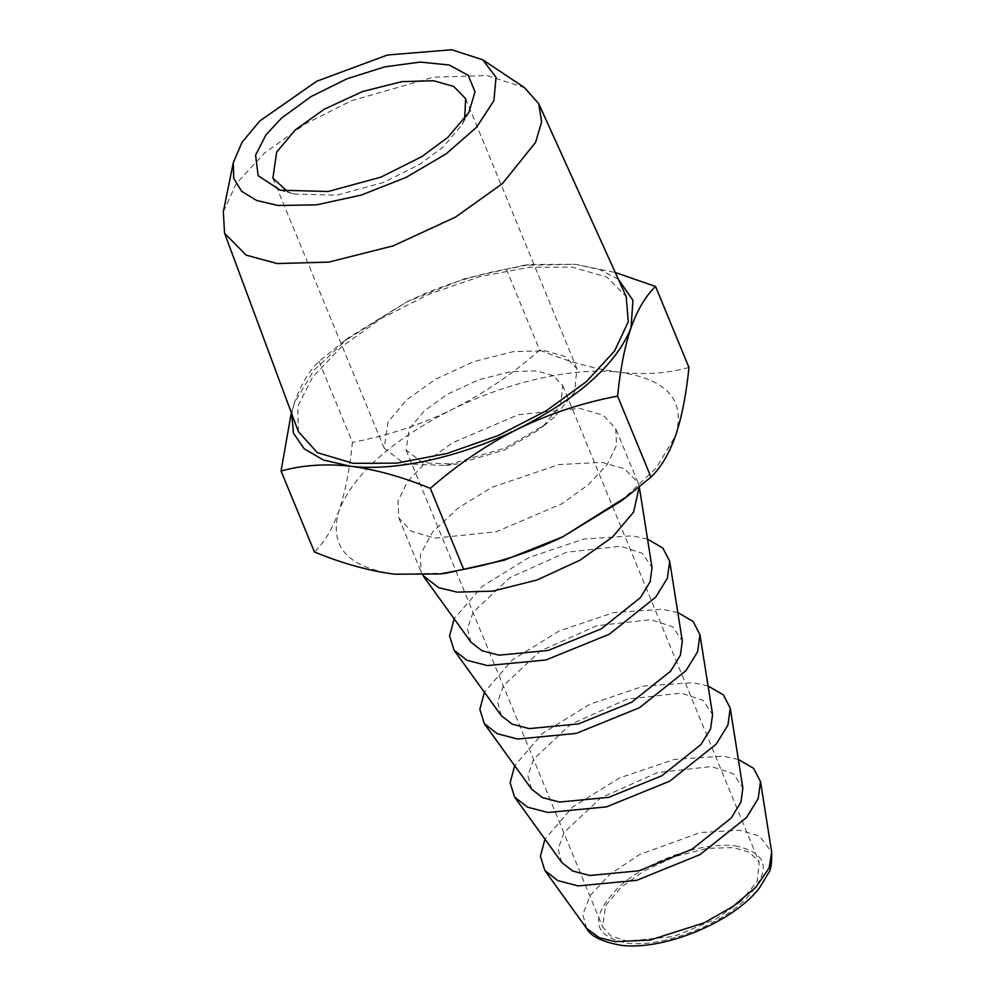 <?xml version="1.0" encoding="UTF-8"?>
<svg xmlns="http://www.w3.org/2000/svg" width="995" height="995" viewBox="0 0 995 995"><rect width="100%" height="100%" fill="white"/><g stroke="black" fill="none" stroke-linecap="round" stroke-linejoin="round"><path stroke-width="0.75" stroke-dasharray="4.97 3.73" d="M464.665 119.002L461.755 124.984L443.136 147.011L420.052 164.163L383.597 182.433L336.683 195.207L294.172 194.05L287.878 191.873M554.426 417.029L545.471 424.43L505.298 448.048L445.772 465.523L404.567 463.819L384.182 448.16L387.975 422.042L406.681 399.841L435.561 379.219L473.831 361.571L513.209 351.645L544.912 350.762L565.06 356.484L576.938 368.71L574.563 392.154L554.426 417.029M223.328 211.736L236.263 183.627L264.807 152.757L305.515 123.778L351.446 100.744L433.633 77.187L486.99 75.508L524.464 87.61M544.427 424.778L537.151 430.785L504.515 449.976L456.145 464.18L422.676 462.787L406.109 450.076L409.194 428.845L424.392 410.811L447.849 394.045L478.943 379.717L510.933 371.645L536.703 370.924L553.071 375.575L562.722 385.513L560.782 404.567L544.427 424.778M298.388 431.668L297.779 406.333L312.579 377.167L341.372 346.894L381.446 318.35L429.144 294.159L479.976 276.585L529.203 267.294L572.212 267.133L606.925 277.12L626.191 296.56M740.902 901.458L715.766 919.181L673.864 936.494L627.099 941.158L610.855 935.909L602.572 926.755L605.669 905.525L620.868 887.49L644.325 870.737L675.418 856.396L707.408 848.325L733.178 847.616L749.546 852.267L759.197 862.205L757.257 881.247L740.902 901.458M618.318 279.222L599.861 269.657L575.371 264.297L523.631 265.329L465.536 278.364L407.104 301.746L349.158 337.243L313.947 370.227L294.483 402.676L291.746 413.82M291.336 412.726L294.483 402.676C300.963 384.58 309.147 370.812 319.047 361.372L342.728 342.156L407.104 301.746C438.596 286.548 471.667 275.665 506.306 269.123L530.024 264.508L575.371 264.297L615.283 272.518M319.047 361.372L352.429 442.377C349.742 469.23 345.265 492.003 338.996 510.696C332.529 528.793 324.333 542.561 314.445 552.001M506.306 269.123L539.688 350.116C512.313 374.108 482.961 393.983 451.63 409.753C420.139 424.94 387.067 435.822 352.429 442.377M688.963 367.478C667.981 373.324 644.959 374.941 619.897 372.304C594.898 369.17 568.157 361.77 539.688 350.116M738.352 759.446L723.017 756.138L674.336 759.446L619.885 777.791L572.933 806.721L544.962 839.158M446.394 573.145L394.642 574.19C347.218 567.249 328.673 546.081 338.996 510.696C353.524 474.366 391.072 440.723 451.63 409.753C508.296 381.533 574.936 366.707 619.897 372.304C667.309 379.244 685.866 400.413 675.53 435.798L656.066 468.259L620.855 501.231M561.852 862.565L558.158 849.009L563.941 832.579L600.681 797.978L657.396 772.58L711.388 766.56L733.315 773.724L742.867 787.965M434.865 538.133L496.294 531.765L561.789 503.806L588.281 484.752L607.149 464.603L616.589 445.25L615.694 428.559L603.057 415.189L579.675 408.348L518.246 414.728L452.75 442.675L426.246 461.742L407.39 481.891L397.95 501.231L398.846 517.935L411.47 531.293L434.865 538.133M708.092 686.003L692.744 682.694L644.063 686.003L589.612 704.348L542.661 733.278L514.689 765.715M422.875 575.384L421.096 571.938L420.4 554.476L432.564 532.051L458.011 508.122L492.077 487.264L558.904 464.553L601.925 462.352L624.599 468.794L637.957 482.563L639.263 486.878M531.579 789.122L527.885 775.565L533.681 759.135L570.409 724.534L627.124 699.137L681.115 693.117L703.042 700.269L712.594 714.51M471.033 642.235L467.339 628.666L473.135 612.236L509.863 577.635L566.59 552.237L620.569 546.23L642.509 553.382L652.048 567.623M677.819 612.559L662.471 609.251L613.791 612.547L559.339 630.905L512.388 659.834L484.416 692.271M647.546 539.116L632.198 535.808L583.518 539.103L529.066 557.461L482.115 586.391L454.143 618.828M501.306 715.679L497.612 702.109L503.408 685.679L540.136 651.091L596.851 625.693L650.842 619.674L672.769 626.825L682.321 641.066M735.143 845.85C769.757 853.125 772.431 871.757 743.165 901.719C715.032 927.813 659.163 947.65 626.626 943.111C592.013 935.822 589.338 917.203 618.604 887.229C646.738 861.148 702.619 841.297 735.143 845.85M586.615 928.385L582.834 914.542L590.159 895.512L610.233 874.02L639.698 854.481L700.368 832.529L739.484 830.24L759.583 836.123L771.672 852.118M280.329 190.207L294.172 194.05M272.879 178.142L384.182 448.16M468.856 112.497L461.755 124.984M465.648 98.692L576.938 368.71M545.471 424.43L537.151 430.785M445.772 465.523L456.145 464.18M406.109 450.076L602.572 926.755M562.722 385.513L759.197 862.205M349.158 337.243L342.728 342.156M523.631 265.329L530.024 264.496M398.846 517.935L421.096 571.938M637.957 482.563L615.694 428.559"/><path stroke-width="1.49" d="M281.709 117.945L265.939 134.885L255.591 155.195L258.153 175.754L280.329 190.207L328.163 191.5L380.936 177.135L421.942 156.576L447.912 137.285L468.856 112.497L475.025 91.801L468.197 75.309L449.168 64.998L420.188 62.076L384.679 66.876L346.82 78.854L311.087 96.577L281.709 117.945M287.878 191.873L272.879 178.142L276.685 152.011L295.391 129.823L324.271 109.201L362.541 91.552L401.905 81.627L433.621 80.744L453.77 86.465L465.648 98.692L464.665 119.002M451.693 49.75L387.441 55.011L316.659 81.267L259.782 120.98L242.034 142.31L233.327 162.571L233.701 178.391L241.623 191.264L256.66 200.48L277.928 205.492L316.721 204.833L361.173 195.095L406.072 177.421L446.108 153.877L476.58 127.248L493.906 100.669L496.032 77.262L482.737 59.775L451.693 49.75M482.737 59.775L524.464 87.61L538.718 103.704L541.628 121.788L535.633 142.297L502.487 183.54L455.424 217.159L393.05 245.914L328.872 262.095L277.182 263.551L246.126 255.13L224.559 233.191L223.328 211.736L233.327 162.571M538.718 103.704L626.191 296.56L628.293 321.708L614.549 351.024L586.316 381.682L546.292 410.761L498.246 435.512L446.792 453.533L396.881 463.123L353.287 463.347L317.293 452.638L298.388 431.668L224.559 233.191M291.746 413.82L293.463 433.136L304.221 448.82L323.45 460.026L350.128 466.182C395.09 471.779 461.717 456.941 518.395 428.733C578.953 397.764 616.49 364.12 631.017 327.79L632.957 300.341L618.318 279.222M615.283 272.518L655.581 286.485C645.693 295.888 637.509 309.656 631.017 327.79C624.76 346.422 620.283 369.195 617.584 396.109C583.02 402.639 549.949 413.51 518.395 428.733C487.115 444.454 457.762 464.342 430.325 488.371C402.167 476.804 375.438 469.404 350.128 466.182C325.328 463.521 302.306 465.138 281.05 470.996L291.336 412.726M440.001 573.978L463.707 569.364C498.284 562.834 531.342 551.964 562.909 536.74L504.477 560.123L446.394 573.145L440.001 573.978L394.642 574.19C369.642 571.043 342.914 563.655 314.445 552.001L281.05 470.996M463.707 569.364L430.325 488.371M655.581 286.485L688.963 367.478C686.264 394.393 681.786 417.166 675.53 435.798C669.038 453.931 660.854 467.7 650.966 477.103L617.584 396.109M627.285 496.318L620.855 501.231L562.909 536.74L627.285 496.318L650.966 477.103M544.962 839.158L540.397 856.272L544.862 870.513L557.822 880.612L578.207 885.923L636.763 880.314L700.02 854.605L746.524 817.529L758.178 798.599L760.516 781.635L753.663 768.389L738.352 759.446M730.243 708.191L742.867 787.965L740.902 802.206L731.114 818.089L692.085 849.22L638.989 870.787L589.836 875.5L572.722 871.048L561.852 862.565L514.589 797.07L527.549 807.169L547.934 812.48L606.49 806.87L669.747 781.162L716.251 744.086L727.905 725.156L730.243 708.191L723.402 694.945L708.092 686.003M514.689 765.715L510.124 782.829L514.589 797.07M639.263 486.878L633.566 512.151L612.634 536.914L580.147 560.123L537.089 579.973L492.799 591.142L457.128 592.137L438.596 587.647L422.875 575.384M699.97 634.748L712.594 714.51L710.629 728.763L700.841 744.646L661.812 775.777L608.716 797.343L559.563 802.057L542.449 797.604L531.579 789.122L484.316 723.626L497.276 733.725L517.674 739.036L576.217 733.414L639.474 707.719L685.978 670.642L697.632 651.713L699.97 634.735L693.129 621.502L677.819 612.559M639.437 487.849L652.048 567.623L650.083 581.864L640.295 597.759L601.266 628.877L548.17 650.456L499.017 655.17L481.916 650.705L471.033 642.235L423.783 576.739M484.416 692.271L479.851 709.385L484.316 723.626M454.143 618.828L449.578 635.942L454.056 650.183L467.003 660.282L487.401 665.58L545.944 659.971L609.201 634.275L655.705 597.187L667.359 578.269L669.71 561.292L662.857 548.046L647.546 539.116M669.71 561.292L682.321 641.066L680.356 655.319L670.568 671.202L631.539 702.321L578.443 723.9L529.29 728.614L512.189 724.149L501.306 715.679L454.056 650.183M615.233 941.606L599.338 937.75L586.615 928.385C590.445 936.096 601.801 941.718 620.669 945.25C662.968 951.021 732.793 922.452 759.173 888.348L768.799 872.565C770.901 870.016 771.859 863.2 771.672 852.118L769.135 867.951L755.964 887.092L732.905 906.507L704.211 922.8L650.108 940.076L615.233 941.606M544.862 870.513L586.615 928.385M771.672 852.118L760.516 781.635"/></g></svg>
